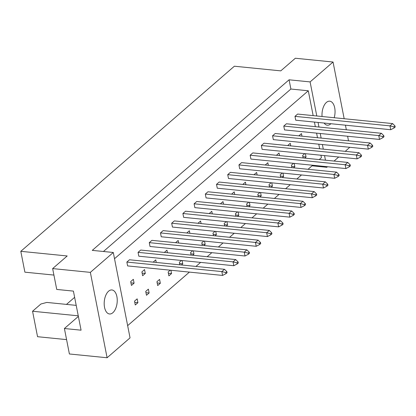 <?xml version="1.0" encoding="UTF-8"?>
<svg xmlns="http://www.w3.org/2000/svg" width="416" height="416" viewBox="0 0 416 416"><rect width="100%" height="100%" fill="white"/><g stroke="black" fill="none" stroke-linecap="round" stroke-linejoin="round"><path stroke-width="0.62" d="M116.891 296.613A12.069 6.448 95.7 0 0 111.92 289.957A12.069 6.448 95.7 0 0 104.536 307.32A12.069 6.448 95.7 0 0 109.512 313.976A12.069 6.448 95.7 0 0 116.891 296.613M334.199 117.728A12.069 6.448 95.7 0 0 334.703 107.838A12.069 6.448 95.7 0 0 329.732 101.187A12.069 6.448 95.7 0 0 322.067 116.511M103.438 251.493L290.888 89.034L289.073 79.804L92.269 250.375L113.292 252.481L130.047 337.865L107.099 357.755L69.394 353.974L64.402 328.515L78.374 316.404M64.402 328.515L81.078 330.184L73.408 291.106L56.732 289.437L52.645 268.59L67.205 255.97L20.8 251.321L234.374 66.217L280.784 70.866L295.344 58.245L333.05 62.026L310.102 81.91L316.789 115.981M78.26 315.822L32.557 311.246L37.549 336.705L66.576 339.612M32.557 311.246L40.903 304.008L46.831 302.432L76.211 305.375M20.8 251.321L24.892 272.168L53.914 275.075M324.111 123.048A12.069 6.448 95.7 0 0 327.324 125.206A12.069 6.448 95.7 0 0 330.902 123.724M327.501 166.733L326.856 167.294L326.726 166.655M325.463 160.196L324.558 155.6M323.294 149.146L322.39 144.55M321.126 138.091L320.221 133.494M318.958 127.036L318.053 122.439M349.778 147.29L345.259 151.346M338.712 157.019L334.053 161.06M348.509 140.832L347.61 136.235M346.341 129.782L345.441 125.185M344.172 118.726L333.05 62.026M107.099 357.755L90.35 272.371L52.645 268.59M113.292 252.481L90.35 272.371M312.057 165.812L326.856 167.294M289.073 79.804L310.102 81.91M290.888 89.034L308.287 90.782L313.16 115.617M319.254 159.578L321.417 157.7L320.934 155.236M319.67 148.782L318.765 144.186M317.496 137.727L316.597 133.13M315.328 126.672L314.428 122.075M145.293 273.442L144.539 269.594L141.892 271.892L142.646 275.735L145.293 273.442L142.137 273.125M149.131 292.978L148.372 289.136L145.725 291.429L146.479 295.277L149.131 292.978L145.969 292.666M138.06 252.351L138.814 256.199L233.802 265.715L233.048 261.867L138.06 252.351L140.707 250.058L235.695 259.574L238.072 261.94L237.011 262.855L237.224 263.931L238.285 263.016L238.072 261.94M126.854 262.064L127.608 265.912L222.591 275.428L221.837 271.586L126.854 262.064L129.501 259.771L224.484 269.287L226.866 271.653L225.805 272.568L226.018 273.645L227.074 272.73L226.866 271.653M134.087 283.156L133.333 279.313L130.686 281.606L131.44 285.449L134.087 283.156L130.926 282.838M137.92 302.697L137.166 298.849L134.519 301.142L135.273 304.99L137.92 302.697L134.758 302.38M114.52 258.716L308.287 90.782M312.707 165.251L308.048 169.291M301.501 174.964L296.837 179.005M290.29 184.678L285.631 188.718M279.084 194.392L274.42 198.432M267.873 204.105L263.214 208.146M256.667 213.819L252.002 217.859M245.456 223.538L240.796 227.573M234.25 233.251L229.59 237.286M223.038 242.965L218.379 247.005M211.832 252.678L207.173 256.719M200.626 262.392L195.962 266.432M189.415 272.106L127.65 325.64M149.266 242.637L150.025 246.485L245.008 256.001L244.254 252.153L149.266 242.637L151.918 240.344L246.901 249.86L249.278 252.226L248.222 253.141L248.43 254.218L249.491 253.302L249.278 252.226M160.477 232.924L161.231 236.772L256.22 246.288L255.46 242.44L160.477 232.924L163.124 230.63L258.112 240.146L260.489 242.512L259.428 243.428L259.641 244.504L260.702 243.589L260.489 242.512M171.683 223.21L172.437 227.058L267.426 236.574L266.672 232.726L171.683 223.21L174.335 220.917L269.318 230.433L271.695 232.794L270.639 233.714L270.847 234.79L271.908 233.875L271.695 232.794M182.894 213.496L183.648 217.344L278.637 226.86L277.878 223.012L182.894 213.496L185.541 211.203L280.53 220.719L282.906 223.08L281.845 224L282.058 225.077L283.114 224.156L282.906 223.08M194.1 203.783L194.854 207.631L289.843 217.147L289.089 213.299L194.1 203.783L196.747 201.49L291.736 211.006L294.112 213.366L293.056 214.287L293.264 215.363L294.325 214.443L294.112 213.366M205.312 194.069L206.066 197.917L301.049 207.433L300.295 203.585L205.312 194.069L207.958 191.776L302.942 201.292L305.323 203.653L304.262 204.573L304.476 205.65L305.531 204.729L305.323 203.653M216.518 184.356L217.272 188.198L312.26 197.714L311.506 193.872L216.518 184.356L219.164 182.057L314.153 191.578L316.529 193.939L315.474 194.86L315.682 195.936L316.742 195.016L316.529 193.939M227.729 174.642L228.483 178.485L323.466 188.001L322.712 184.158L227.729 174.642L230.376 172.344L325.359 181.86L327.74 184.226L326.68 185.146L326.893 186.222L327.948 185.302L327.74 184.226M238.935 164.928L239.689 168.771L334.677 178.287L333.923 174.444L238.935 164.928L241.582 162.63L336.57 172.146L338.946 174.512L337.886 175.427L338.099 176.509L339.16 175.588L338.946 174.512M250.146 155.215L250.9 159.058L345.883 168.574L345.129 164.731L250.146 155.215L252.793 152.916L347.776 162.432L350.158 164.798L349.097 165.714L349.31 166.79L350.366 165.875L350.158 164.798M261.352 145.496L262.106 149.344L357.094 158.86L356.34 155.017L261.352 145.496L263.999 143.203L358.987 152.719L361.364 155.085L360.303 156L360.516 157.076L361.577 156.161L361.364 155.085M272.558 135.782L273.317 139.63L368.3 149.146L367.546 145.298L272.558 135.782L275.21 133.489L370.193 143.005L372.57 145.371L371.514 146.286L371.722 147.363L372.783 146.448L372.57 145.371M283.769 126.069L284.523 129.917L379.512 139.433L378.758 135.585L283.769 126.069L286.416 123.776L381.404 133.292L383.781 135.658L382.72 136.573L382.933 137.649L383.994 136.734L383.781 135.658M294.975 116.355L295.729 120.203L390.718 129.719L389.964 125.871L294.975 116.355L297.627 114.062L392.61 123.578L394.987 125.944L393.931 126.859L394.139 127.936L395.2 127.02L394.987 125.944M160.337 283.265L159.583 279.422L156.936 281.715L157.69 285.563L160.337 283.265L157.175 282.953M170.238 270.187L168.142 272.002L168.896 275.85L171.548 273.551L170.898 270.249M181.444 264.976L182.754 263.838L182.104 260.536M181.449 260.468L179.353 262.288L179.847 264.815M192.65 255.263L193.96 254.124L193.315 250.822M192.655 250.754L190.559 252.574L191.058 255.102M203.861 245.549L205.171 244.41L204.521 241.108M203.866 241.041L201.77 242.861L202.264 245.388M215.067 235.836L216.377 234.697L215.732 231.395M215.072 231.327L212.976 233.147L213.47 235.674M226.273 226.122L227.588 224.983L226.938 221.681M226.283 221.614L224.188 223.434L224.682 225.961M237.484 216.408L238.794 215.27L238.15 211.968M237.489 211.9L235.394 213.715L235.888 216.247M248.69 206.69L250.006 205.556L249.356 202.254M248.7 202.186L246.6 204.001L247.099 206.534M259.901 196.976L261.212 195.842L260.567 192.54M259.906 192.473L257.811 194.288L258.305 196.82M271.107 187.262L272.423 186.129L271.773 182.822M271.118 182.759L269.017 184.574L269.516 187.106M282.318 177.549L283.629 176.41L282.979 173.108M282.324 173.046L280.228 174.86L280.722 177.388M293.524 167.835L294.84 166.696L294.19 163.394M293.53 163.332L291.434 165.147L291.933 167.674M304.736 158.122L306.046 156.983L305.396 153.681M304.741 153.613L302.645 155.433L303.139 157.96M156.255 262.454L155.75 259.88L153.145 262.142M167.461 252.741L166.956 250.167L164.351 252.429M178.672 243.022L178.168 240.453L175.562 242.715M189.878 233.308L189.374 230.74L186.768 232.996M201.089 223.595L200.585 221.026L197.974 223.283M212.295 213.881L211.791 211.312L209.186 213.569M223.501 204.168L223.002 201.599L220.392 203.856M234.712 194.454L234.208 191.885L231.603 194.142M245.918 184.74L245.414 182.172L242.809 184.428M257.13 175.027L256.625 172.458L254.02 174.715M268.336 165.313L267.831 162.744L265.226 165.001M279.547 155.6L279.042 153.026L276.437 155.288M290.753 145.886L290.248 143.312L287.643 145.574M301.964 136.172L301.46 133.598L298.854 135.86M74.63 297.331L66.472 304.403M168.386 273.234L171.548 273.551M179.592 263.52L182.754 263.838M190.804 253.807L193.96 254.124M202.01 244.093L205.171 244.41M213.221 234.38L216.377 234.697M224.427 224.666L227.588 224.983M235.638 214.952L238.794 215.27M246.844 205.239L250.006 205.556M258.05 195.525L261.212 195.842M269.261 185.812L272.423 186.129M280.467 176.098L283.629 176.41M291.678 166.379L294.84 166.696M302.884 156.666L306.046 156.983M225.805 272.568L221.837 271.586L224.484 269.287M226.018 273.645L222.591 275.428M237.011 262.855L233.048 261.867L235.695 259.574M237.224 263.931L233.802 265.715M248.222 253.141L244.254 252.153L246.901 249.86M248.43 254.218L245.008 256.001M270.639 233.714L266.672 232.726L269.318 230.433M270.847 234.79L267.426 236.574M293.056 214.287L289.089 213.299L291.736 211.006M293.264 215.363L289.843 217.147M315.474 194.86L311.506 193.872L314.153 191.578M315.682 195.936L312.26 197.714M259.428 243.428L255.46 242.44L258.112 240.146M259.641 244.504L256.22 246.288M281.845 224L277.878 223.012L280.53 220.719M282.058 225.077L278.637 226.86M304.262 204.573L300.295 203.585L302.942 201.292M304.476 205.65L301.049 207.433M326.68 185.146L322.712 184.158L325.359 181.86M326.893 186.222L323.466 188.001M337.886 175.427L333.923 174.444L336.57 172.146M338.099 176.509L334.677 178.287M360.303 156L356.34 155.017L358.987 152.719M360.516 157.076L357.094 158.86M382.72 136.573L378.758 135.585L381.404 133.292M382.933 137.649L379.512 139.433M349.097 165.714L345.129 164.731L347.776 162.432M349.31 166.79L345.883 168.574M371.514 146.286L367.546 145.298L370.193 143.005M371.722 147.363L368.3 149.146M393.931 126.859L389.964 125.871L392.61 123.578M394.139 127.936L390.718 129.719"/></g></svg>
